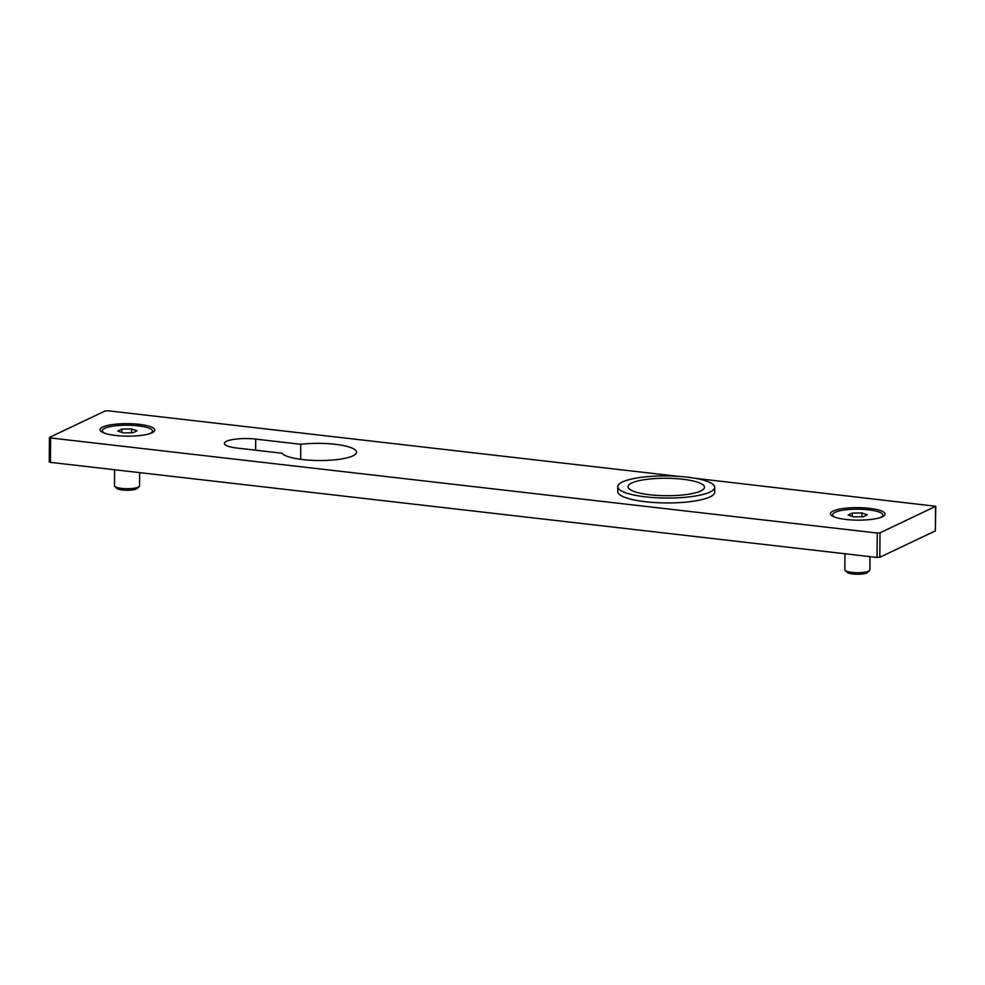 <?xml version="1.0" encoding="UTF-8"?>
<svg xmlns="http://www.w3.org/2000/svg" width="985" height="985" viewBox="0 0 985 985"><rect width="100%" height="100%" fill="white"/><g stroke="black" fill="none" stroke-linecap="round" stroke-linejoin="round"><path stroke-width="1.48" d="M678.037 476.334L107.944 410.77L105.161 410.979L49.619 437.328L50.617 437.968L50.444 462.371L877.056 557.448L877.229 533.033L880.011 532.836L935.75 506.278L695.213 478.304M50.444 462.371L49.25 461.94L49.422 437.537M935.75 506.278L935.381 530.878L935.553 506.475M880.011 532.836L879.839 557.239L935.381 530.878M879.839 557.239L877.056 557.448M869.496 508.334A27.371 6.255 0.4 0 0 840.525 508.937A27.371 6.255 0.4 0 0 831.155 515.18A27.371 6.255 0.4 0 0 857.726 520.154A27.371 6.255 0.4 0 0 884.358 515.549A27.371 6.255 0.4 0 0 869.496 508.334M139.144 424.338A27.371 6.255 -179.6 0 1 153.992 431.553A27.371 6.255 -179.6 0 1 127.36 436.158A27.371 6.255 -179.6 0 1 100.79 431.184A27.371 6.255 -179.6 0 1 110.16 424.941A27.371 6.255 -179.6 0 1 139.144 424.338M50.617 437.968L877.229 533.033M300.77 444.297L255.706 439.113A21.941 5.011 0.4 0 0 224.371 443.422A21.941 5.011 0.4 0 0 236.893 448.04L281.956 453.223A37.602 8.582 0.4 0 0 322.304 460.512A37.602 8.582 0.4 0 0 356.558 452.201A37.602 8.582 0.4 0 0 300.77 444.297L300.671 459.318M649.854 494.765A38.23 8.73 0.4 0 0 704.472 487.255A38.23 8.73 0.4 0 0 666.303 478.267A38.23 8.73 0.4 0 0 628.011 486.725A38.23 8.73 0.4 0 0 649.854 494.765M645.458 496.846A48.462 11.069 0.4 0 0 714.716 487.329A48.462 11.069 0.4 0 0 666.328 475.927A48.462 11.069 0.4 0 0 617.78 486.652A48.462 11.069 0.4 0 0 645.458 496.846M617.78 486.652L617.743 491.527A48.462 11.069 0.4 0 0 645.434 501.734A48.462 11.069 0.4 0 0 714.679 492.204L714.716 487.329M861.9 512.951L852.284 513.074L848.147 515.032L853.626 516.879L863.242 516.768L867.379 514.81L861.9 512.951L861.875 516.78M835.366 517.347A25.068 5.725 -179.6 0 1 832.694 514.749A25.068 5.725 -179.6 0 1 857.8 509.196A25.068 5.725 -179.6 0 1 882.831 515.093A25.068 5.725 -179.6 0 1 880.405 517.519A25.068 5.725 -179.6 0 1 880.122 517.654M832.707 516.251A25.068 5.725 -179.6 0 1 832.682 515.968L832.694 514.749M882.831 515.093L882.819 516.312A25.068 5.725 -179.6 0 1 882.782 516.596M844.958 553.755L844.847 569.749A12.534 2.856 0.4 0 0 845.192 570.413A12.534 2.856 0.4 0 0 856.076 572.667A12.534 2.856 0.4 0 0 868.696 571.14A12.534 2.856 0.4 0 0 869.558 570.586A12.534 2.856 0.4 0 0 869.915 569.921L870.001 556.636M869.558 570.586L867.514 572.494A10.441 2.389 -179.6 0 1 866.8 572.95A10.441 2.389 -179.6 0 1 856.273 574.23A10.441 2.389 -179.6 0 1 847.198 572.359L845.192 570.413M852.259 516.423L852.284 513.074M131.534 428.955L121.918 429.066L117.781 431.036L123.26 432.883L132.876 432.772L137.013 430.802L131.534 428.955L131.51 432.784M105.001 433.351A25.068 5.725 -179.6 0 1 102.329 430.74A25.068 5.725 -179.6 0 1 127.434 425.2A25.068 5.725 -179.6 0 1 152.466 431.098A25.068 5.725 -179.6 0 1 150.04 433.523A25.068 5.725 -179.6 0 1 149.757 433.659M102.354 432.255A25.068 5.725 -179.6 0 1 102.317 431.972L102.329 430.74M152.466 431.098L152.453 432.316A25.068 5.725 -179.6 0 1 152.429 432.6M114.592 469.759L114.482 485.753A12.534 2.856 0.4 0 0 114.826 486.418A12.534 2.856 0.4 0 0 125.711 488.671A12.534 2.856 0.4 0 0 138.331 487.132A12.534 2.856 0.4 0 0 139.193 486.59A12.534 2.856 0.4 0 0 139.55 485.925L139.636 472.64M139.193 486.59L137.149 488.498A10.441 2.389 -179.6 0 1 136.435 488.954A10.441 2.389 -179.6 0 1 125.92 490.235A10.441 2.389 -179.6 0 1 116.846 488.363L114.826 486.418M121.894 432.427L121.918 429.066M255.706 439.113L255.632 450.194"/></g></svg>

